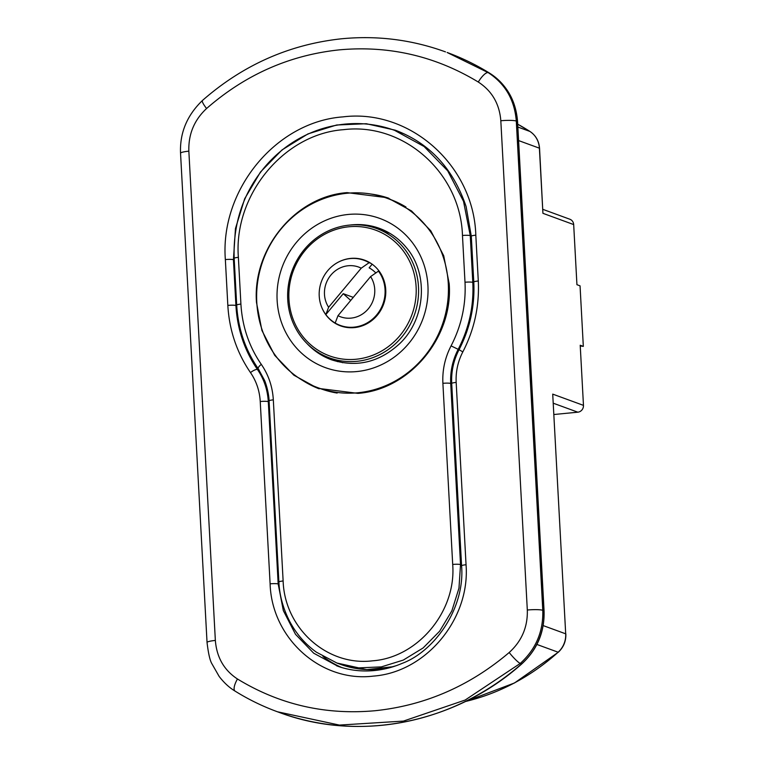 <?xml version="1.0" encoding="UTF-8"?>
<svg xmlns="http://www.w3.org/2000/svg" width="764" height="764" viewBox="0 0 764 764"><rect width="100%" height="100%" fill="white"/><g stroke="black" fill="none" stroke-linecap="round" stroke-linejoin="round"><path stroke-width="1.15" d="M385.371 230.89A69.954 66.057 -69.9 0 0 380.195 229.811M317.891 387.701A100.829 95.223 -69.9 0 0 430.371 348.489A100.829 95.223 -69.9 0 0 426.341 226.23A100.829 95.223 -69.9 0 0 387.167 198.306A100.829 95.223 -69.9 0 0 274.696 237.518A100.829 95.223 -69.9 0 0 278.726 359.777A100.829 95.223 -69.9 0 0 317.891 387.701L320.813 388.771A100.829 95.223 -69.9 0 0 337.163 393.059M405.971 207.025A100.829 95.223 -69.9 0 0 390.079 199.375L387.167 198.306M332.894 359.128A69.954 66.057 -69.9 0 0 337.545 361.649M237.47 678.995C279.586 704.666 325.483 715.238 375.153 710.711C424.889 705.506 469.564 686.11 509.187 652.513C521.774 641.111 527.819 626.948 527.313 610.016L500.821 120.75C499.465 103.837 491.949 90.935 478.293 82.035C435.384 56.078 389.077 45.353 339.359 49.861C289.671 55.075 245.406 74.633 206.576 108.517C194.237 120.005 188.326 134.225 188.851 151.157L215.352 640.423C216.69 657.326 224.062 670.19 237.47 678.995A12.606 4.345 -58.1 0 0 235.045 691.086C248.462 699.442 262.596 706.337 277.437 711.771L279.07 712.363A258.385 244.012 -69.9 0 0 521.564 663.926A63.02 59.516 -69.9 0 0 543.911 610.722L517.409 121.457A63.02 59.516 -69.9 0 0 489.562 73.143A258.385 244.012 -69.9 0 0 447.121 52.477L488.244 72.656C505.252 83.792 514.602 99.922 516.292 121.046L517.562 121.581C515.91 100.485 506.599 84.355 489.629 73.172A3.151 1.012 -58.2 0 1 489.676 73.22M373.281 676.111C321.09 682.624 271.717 638.513 270.112 583.849L260.238 401.52C259.588 390.757 256.341 381.121 250.477 372.584C236.821 352.576 229.267 330.182 227.834 305.409L225.351 259.579C219.946 189.835 276.005 121.686 342.988 116.882C409.676 108.545 473.785 165.301 475.81 235.169L478.293 280.99C479.486 306.001 474.329 329.637 462.831 351.889C457.856 361.563 455.64 371.743 456.175 382.42L466.05 564.749C470.299 619.317 425.653 672.339 373.281 676.111M395.274 130.186L366.281 123.72L336.647 125L307.949 133.91L282.021 149.925L260.495 172.005L244.681 198.726L235.455 228.56L233.44 259.693L234.262 259.999M225.351 259.579A6.303 0.859 176.9 0 1 225.504 259.569A6.303 0.859 176.9 0 1 233.44 259.693L235.923 305.514C237.289 329.112 244.461 350.428 257.458 369.489C263.962 378.963 267.572 389.688 268.298 401.635L269.138 401.95M465.343 701.533A217.415 205.325 -69.9 0 0 558.131 652.217A22.061 20.829 -69.9 0 0 565.694 633.824L552.716 394.119L583.467 405.369A6.303 5.95 110.1 0 1 577.823 412.188L553.967 414.508M500.821 120.75A12.606 1.709 -3.1 0 1 516.292 121.046L542.784 610.312C543.424 631.456 535.908 649.171 520.236 663.438L465.171 700.034L403.449 721.092L339.388 725.084L277.437 711.771M583.467 405.369L580.21 345.242L583.324 346.378L580.048 285.841L576.935 284.705L573.678 224.568L542.927 213.318L539.546 148.302C538.992 141.044 535.803 135.438 529.996 131.484L517.706 124.188A217.415 205.325 -69.9 0 1 529.929 131.446L517.858 127.034M580.248 345.968L583.324 346.378M542.86 209.355L569.858 219.239A6.303 5.95 110.1 0 1 573.678 224.568M260.238 401.52A6.303 0.859 176.9 0 1 260.362 401.511A6.303 0.859 176.9 0 1 268.298 401.635L278.172 583.963L283.329 610.579L295.506 634.311L313.727 653.22L337.908 666.256M328.625 307.271L361.229 268.174A26.473 24.992 -69.9 0 0 348.279 265.738A26.473 24.992 -69.9 0 0 327.126 280.99A26.473 24.992 -69.9 0 0 328.625 307.271L325.817 314.596A34.657 32.737 110.1 0 1 322.255 279.481A34.657 32.737 110.1 0 1 350.399 258.557A34.657 32.737 110.1 0 1 364.046 260.304A34.657 32.737 110.1 0 1 369.098 262.692L370.941 263.37M368.84 262.109A34.657 32.737 -69.9 0 0 367.35 261.517L364.046 260.304M379.374 271.459L378.457 271.124A34.657 32.737 110.1 0 1 382.029 306.24A34.657 32.737 110.1 0 1 353.885 327.164A34.657 32.737 110.1 0 1 340.238 325.416L343.542 326.62A34.657 32.737 -69.9 0 0 345.051 327.135M340.238 325.416A34.657 32.737 110.1 0 1 335.176 323.029A34.657 32.737 110.1 0 1 325.817 314.596L343.256 293.691L353.274 297.358M375.812 272.958A29.624 27.972 -69.9 0 0 369.136 267.839L372.154 264.21M361.229 268.174L369.098 262.692M337.984 315.694A26.473 24.992 -69.9 0 0 368.324 308.79A26.473 24.992 -69.9 0 0 370.588 276.597L337.984 315.694L335.176 323.029M370.588 276.597L378.457 271.124M343.256 293.691L350.724 300.424M356.119 359.242A66.955 63.231 -69.9 0 0 416.113 286.806A66.955 63.231 -69.9 0 0 348.938 226.765A66.955 63.231 -69.9 0 0 288.945 299.202A66.955 63.231 -69.9 0 0 356.119 359.242M349.425 225.103A68.846 65.016 110.1 0 1 376.767 228.56A68.846 65.016 110.1 0 1 417.793 301.379A68.846 65.016 110.1 0 1 356.798 361.324A68.846 65.016 110.1 0 1 329.465 357.877A68.846 65.016 110.1 0 1 288.429 285.048A68.846 65.016 110.1 0 1 349.425 225.103M321.835 307.586A34.972 33.033 -69.9 0 0 340.515 325.856A34.972 33.033 -69.9 0 0 354.401 327.603A34.972 33.033 -69.9 0 0 385.39 297.148A34.972 33.033 -69.9 0 0 364.543 260.152A34.972 33.033 -69.9 0 0 350.657 258.404A34.972 33.033 -69.9 0 0 338.49 262.062M339.283 325.053A34.972 33.033 -69.9 0 0 341.986 326.352M389.993 233.402A68.846 65.016 -69.9 0 0 389.411 233.182L376.767 228.56M329.465 357.877L342.119 362.508A68.846 65.016 -69.9 0 0 342.702 362.719M365.994 260.725A34.972 33.033 -69.9 0 0 363.081 259.98M283.129 580.974C284.6 628.419 327.231 666.399 372.45 660.831C417.736 657.661 456.442 611.525 452.699 564.443L442.891 383.318C442.26 370.11 444.992 357.628 451.075 345.882C461.475 325.722 466.116 304.511 464.999 282.241L462.468 235.484C460.558 172.788 403.421 122.297 343.685 129.66C283.816 133.853 233.45 195.116 238.378 257.325L240.908 304.082C242.264 326.514 249.064 346.608 261.307 364.38C268.556 374.933 272.557 386.756 273.321 399.849L283.129 580.974A6.303 0.859 176.9 0 0 278.889 582.015L269.081 400.89A6.303 0.859 176.9 0 1 273.321 399.849M256.494 302.506L261.928 330.478L274.715 355.356L293.815 375.162L317.728 388.313L357.963 393.374C409.485 389.659 453.377 337.468 449.194 283.731L443.722 255.787L430.81 230.843L411.519 210.94L387.434 197.733L347.095 192.633C295.487 196.3 252.301 248.959 256.494 302.506M302.716 380.482A101.459 95.815 -69.9 0 0 319.171 388.828M261.307 364.38A6.303 1.795 145.2 0 0 258.203 368.668C245.254 349.817 238.091 328.625 236.697 305.123L234.166 258.366C233.03 223.441 243.191 193.044 264.64 167.163C276.301 153.383 290.11 142.648 306.058 134.989C322.207 127.33 339.063 123.529 356.626 123.567C369.719 123.644 382.392 125.917 394.654 130.386L424.087 146.516L447.694 170.821L463.528 201.333L470.261 235.618L471.292 236M462.468 235.484A6.303 0.859 176.9 0 1 470.261 235.618L472.792 282.384C473.966 305.839 469.086 328.186 458.152 349.425C452.622 360.102 450.139 371.447 450.712 383.461L460.53 564.586L458.973 588.156L451.858 610.856L439.625 631.226L423.113 647.958L403.277 660.096L381.351 666.886L358.727 667.87L336.867 663.009L340.715 664.422A95.471 90.162 -69.9 0 0 397.07 665.396M388.866 198.268A101.459 95.815 -69.9 0 0 370.912 194.037M306.861 343.389A69.954 66.057 -69.9 0 0 331.423 359.768C356.559 367.856 379.402 362.394 399.954 343.389C425.863 318.674 428.68 273.369 406.257 247.479C398.951 238.645 390.022 232.285 379.479 228.379A69.954 66.057 -69.9 0 0 350.151 225.036M294.407 345.586A79.408 74.987 -69.9 0 0 400.756 351.822A79.408 74.987 -69.9 0 0 410.65 240.421A79.408 74.987 -69.9 0 0 304.311 234.185A79.408 74.987 -69.9 0 0 294.407 345.586M279.041 584.279L278.172 583.963A6.303 0.859 176.9 0 0 270.236 583.83A6.303 0.859 176.9 0 0 270.112 583.849M466.05 564.749A6.303 0.859 176.9 0 0 465.925 564.758A6.303 0.859 176.9 0 0 461.58 565.809L451.705 383.49A6.303 0.859 176.9 0 1 456.051 382.43A6.303 0.859 176.9 0 1 456.175 382.42M236.744 305.82L235.923 305.514A6.303 0.859 176.9 0 0 227.987 305.39A6.303 0.859 176.9 0 0 227.834 305.409M478.293 280.99A6.303 0.859 176.9 0 0 478.13 281.009A6.303 0.859 176.9 0 0 473.785 282.059L471.302 236.238A6.303 0.859 176.9 0 1 475.657 235.188A6.303 0.859 176.9 0 1 475.81 235.169M381.952 668.93A90.439 85.406 -69.9 0 0 386.336 668.615M395.79 130.806A125.411 118.43 110.1 0 1 399.944 132.019M250.477 372.584A6.303 1.795 145.3 0 1 257.458 369.489L259.168 370.11M577.823 412.188L553.356 403.239M565.847 633.948C566.076 641.177 563.574 647.27 558.331 652.217A3.151 0.506 -132.1 0 1 558.131 652.217L536.901 644.453M552.716 394.119L565.694 633.824L543.185 625.592M542.927 213.318L539.394 148.178L518.594 140.576M539.546 148.302L539.394 148.178A22.061 20.829 -69.9 0 0 529.929 131.446A3.151 1.012 -57.2 0 1 529.996 131.484M478.293 82.035A12.606 3.791 -58.3 0 1 488.244 72.656L489.562 73.143A3.151 1.012 -58.2 0 1 489.629 73.172C476.153 64.816 461.981 57.921 447.121 52.477M509.187 652.513A12.606 1.805 -130.8 0 0 520.236 663.438L521.564 663.926A3.151 0.516 -131.2 0 0 521.764 663.926C455.153 723.298 359.099 742.503 279.07 712.363M527.313 610.016A12.606 1.709 -3.1 0 1 542.784 610.312L544.063 610.847C544.694 631.981 537.264 649.667 521.764 663.926M341.403 667.373A96.732 91.355 110.1 0 1 322.962 656.457M235.045 691.086C229.295 687.638 224.005 682.749 219.153 676.436L211.943 663.83C209.995 660.669 208.362 653.554 207.044 642.495A12.606 1.709 -3.1 0 1 215.352 640.423M207.044 642.495L180.543 153.23A12.606 1.709 -3.1 0 1 188.851 151.157M206.576 108.517A12.606 2.349 -131.6 0 1 202.441 100.485C242.952 64.997 289.289 44.427 341.47 38.792C377.196 35.325 411.872 39.69 445.488 51.885M462.831 351.889L459.049 349.702C453.577 360.35 451.123 371.61 451.705 383.49M452.699 564.443A6.303 0.859 -3.1 0 1 460.53 564.586L461.532 564.949M442.891 383.318A6.303 0.859 -3.1 0 1 450.712 383.461L451.725 383.824M451.075 345.882L459.03 349.75M464.999 282.241A6.303 0.859 176.9 0 1 472.792 282.384L473.823 282.756M236.697 305.123A6.303 0.859 -3.1 0 1 240.908 304.082M234.166 258.366A6.303 0.859 -3.1 0 1 238.378 257.325M461.58 565.809C465.209 608.354 434.353 651.501 402.036 663.41C378.209 673.6 354.209 672.54 336.532 665.759L336.628 665.797M180.543 153.23C179.693 132.965 186.989 115.383 202.441 100.485M395.16 130.147C429.521 143.059 453.167 168.519 466.107 206.538L471.302 236.238M473.785 282.059C474.95 305.81 470.032 328.358 459.049 349.702M517.562 121.581L544.063 610.847M558.331 652.217L514.516 682.968L465.123 701.639M394.663 130.386L403.908 133.767M258.203 368.668L264.459 380.205C265.5 382.201 268.88 392.591 269.081 400.89M278.889 582.015C279.509 595.71 283.263 609.137 290.148 622.278C296.699 634.321 305.438 644.272 316.344 652.15L336.876 663.018M393.345 666.676L366.758 669.598L340.715 664.422"/></g></svg>
